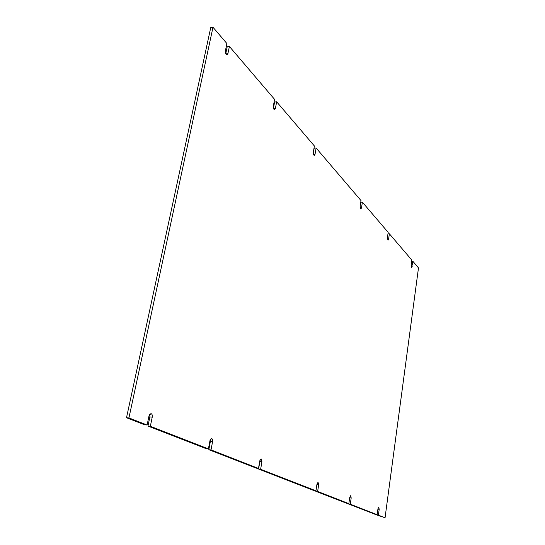 <?xml version="1.0" encoding="UTF-8"?>
<svg xmlns="http://www.w3.org/2000/svg" width="545" height="545" viewBox="0 0 545 545"><rect width="100%" height="100%" fill="white"/><g stroke="black" fill="none" stroke-linecap="round" stroke-linejoin="round"><path stroke-width="0.82" d="M315.937 490.813L316.986 484.035L318.048 482.277L318.668 484.716L317.626 491.467L348.841 503.635L349.747 497.34L350.667 495.684L351.191 497.926L350.285 504.2L377.154 514.671L377.951 508.798L378.755 507.231L379.197 509.303L378.4 515.154L385.056 517.75L418.492 267.881L412.892 261.321L411.673 267.411L411.148 265.136L411.836 260.094L389.375 233.791L388.605 239.119L388.02 240.216L387.4 237.729L388.176 232.381L362.391 202.195L361.512 207.863L360.872 208.987L360.122 206.255L361.008 200.574L316.12 148.015L315.044 154.242L314.308 155.407C313.504 155.087 313.171 154.031 313.307 152.232L314.39 145.985L276.656 101.806L275.395 108.489L274.585 109.681C273.597 109.327 273.181 108.135 273.331 106.105L274.598 99.394L229.397 46.468L227.892 53.676L227.006 54.888C225.766 54.48 225.235 53.117 225.398 50.794L226.911 43.559L212.986 27.25L128.933 417.926L147.109 425.011L149.03 415.821L150.917 413.594C152.062 413.948 152.498 415.127 152.239 417.129L150.338 426.272L208.408 448.903L209.982 440.578L211.555 438.507C212.455 438.814 212.795 439.856 212.584 441.634L211.017 449.918L258.48 468.421L259.795 460.811L261.123 458.876L261.941 461.683L260.633 469.259L315.937 490.813L314.056 490.602L258.575 469.041L260.633 469.259M261.941 461.683L259.89 461.479L258.575 469.041M259.89 461.479L259.945 460.212M258.48 468.421L256.416 468.203L208.817 449.707L211.017 449.918M212.584 441.634L210.384 441.43L208.817 449.707M210.384 441.43L210.343 439.481M208.408 448.903L206.194 448.692L147.968 426.067L150.338 426.272M152.239 417.129L149.875 416.932L147.968 426.067M149.875 416.932L149.657 414.329M147.109 425.011L144.732 424.807L126.508 417.729L128.933 417.926M212.986 27.25L210.745 27.55L126.508 417.729M229.397 46.468L227.204 46.741L225.739 53.751M276.656 101.806L274.612 101.99L273.427 108.23M316.12 148.015L314.199 148.138L313.273 153.513M362.391 202.195L360.742 202.256M389.375 233.791L387.965 233.819M412.892 261.321L411.673 261.328M385.056 517.75L376.738 514.957L378.4 515.154M377.154 514.671L375.485 514.466L348.514 503.989L350.285 504.2M348.575 503.6L348.514 503.989M348.841 503.635L347.07 503.43L315.746 491.256L317.626 491.467M315.821 490.8L315.746 491.256M318.668 484.716L316.911 484.525M225.821 53.928L227.892 53.676M273.563 108.646L275.395 108.489M313.43 154.337L315.044 154.242M360.17 207.904L361.512 207.863M387.413 239.139L388.605 239.119M411.148 266.355L412.204 266.355M379.197 509.303L377.903 509.153M351.191 497.926L349.692 497.755"/></g></svg>
